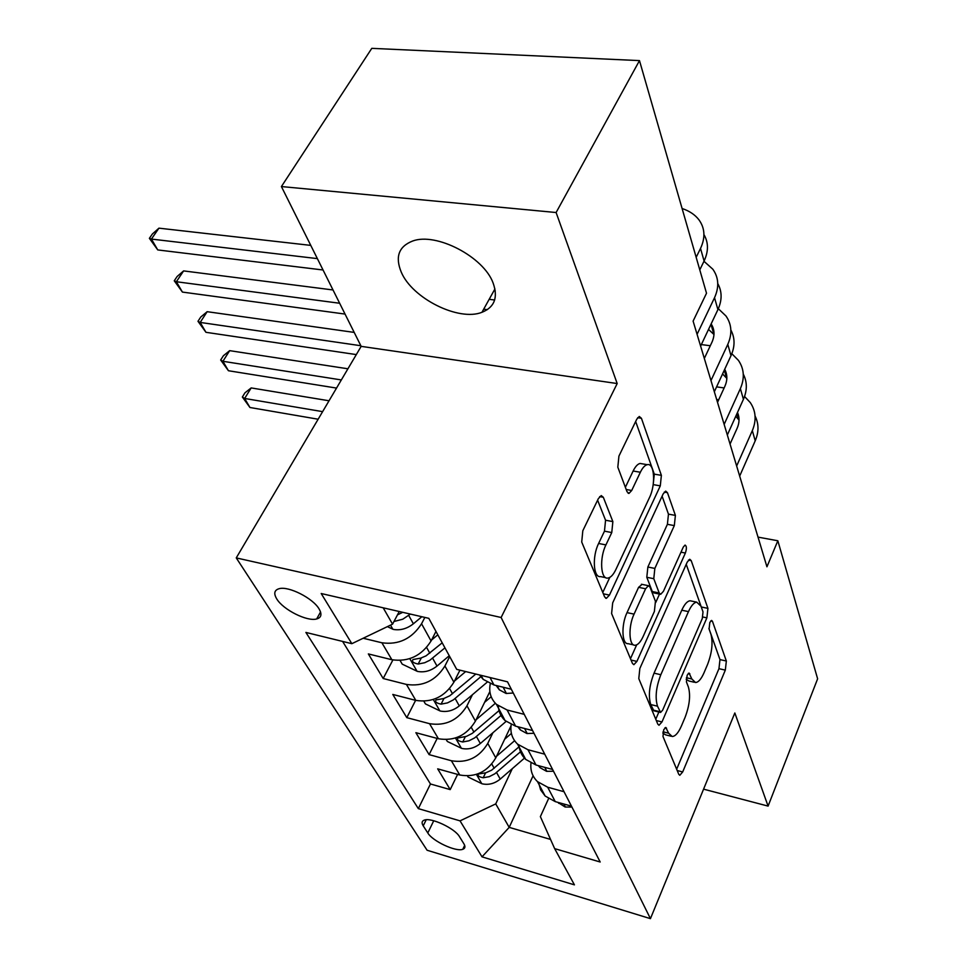 <?xml version="1.0" encoding="UTF-8"?>
<svg xmlns="http://www.w3.org/2000/svg" width="967" height="967" viewBox="0 0 967 967"><rect width="100%" height="100%" fill="white"/><g stroke="black" fill="none" stroke-linecap="round" stroke-linejoin="round"><path stroke-width="1.45" d="M663.713 729.759L662.987 736.503L678.798 774.349L679.801 775.292L682.69 771.956L725.323 670.119L726.35 661.017L712.437 621.261L711.579 620.427L709.814 622.47L709.089 629.07L710.95 634.328C713.102 642.741 711.99 652.713 707.639 664.269L704.061 672.706C701.28 679.027 698.44 682.303 695.551 682.533L691.84 678.991L689.048 673.044L687.15 675.22L686.425 681.904L688.395 687.041C690.692 695.333 689.592 705.427 685.095 717.321L681.397 726.036C678.375 732.877 675.304 736.358 672.186 736.503L668.644 733.216L665.767 727.438L663.713 729.759M401.257 272.126C412.244 298.404 458.696 321.624 481.953 312.305C494.524 307.252 498.247 297.498 493.122 283.053C483.778 256.896 436.202 232.092 412.643 241.025C398.755 246.452 394.959 256.823 401.257 272.126M276.792 598.996C283.234 609.766 307.192 621.793 316.668 618.965C321.346 617.623 322.168 614.287 319.11 608.98C313.042 598.259 288.686 585.893 279.173 588.685C274.29 590.088 273.492 593.52 276.792 598.996M603.311 497.256L601.232 495.587L598.355 498.634L582.811 530.762L581.723 542.052L604.653 596.941L606.382 598.355L609.452 595.104L660.292 485.857L661.38 475.353L641.411 418.264L639.272 416.475L636.769 419.207L618.928 456.098L617.816 467.194L627.051 491.768L628.997 493.4L631.717 490.474L640.359 472.247C642.535 467.762 644.844 465.236 647.274 464.68C654.49 462.613 655.904 484.648 649.51 497.509L615.846 569.575C613.32 574.821 610.636 577.662 607.796 578.085C600.64 579.535 599.347 557.971 605.922 544.904L611.773 532.551L612.86 521.6L603.311 497.256L599.661 496.603M617.188 383.548L556.11 212.522L639.477 60.607L371.787 48.35L281.409 186.558L361.162 346.367L236.25 557.899L501.124 617.49L617.188 383.548L361.162 346.367M703.577 789.157L768.088 806.103L734.835 712.969L650.44 918.65L501.124 617.49M768.088 806.103L817.623 678.798L777.843 540.771L758.019 537.12M639.477 60.607L706.514 293.231L693.109 321.117L766.94 566.795L777.843 540.771M639.84 668.487L638.788 678.616L657.838 724.198L659.011 725.262L661.984 721.938L706.877 617.853L707.929 608.364L691.212 560.618L689.749 559.252L687.211 562.129L639.84 668.487M632.466 663.471L611.603 613.562L612.679 602.876L663.144 493.932L665.683 491.103L667.448 492.674L675.401 515.399L674.313 525.601L654.84 568.427L653.777 578.701L659.192 592.976L660.691 594.318L663.447 591.272L683.282 547.08L685.059 545.074C686.703 545.98 686.812 548.64 685.373 553.039L636.915 661.404L633.868 664.692L632.466 663.471M424.864 617.417L421.552 623.763C411.918 638.752 398.694 645.086 381.892 642.777L391.877 659.736L368.342 653.922L383.186 678.52L392.892 659.965M449.703 656.569L444.929 665.997C435.67 680.708 422.833 686.848 406.418 684.418L415.822 700.398L392.795 694.439L406.805 717.647L415.617 700.338M472.44 694.717L466.964 705.801C458.068 720.258 445.594 726.205 429.541 723.679L438.426 738.752L415.87 732.684L429.106 754.623L451.371 760.739C467.073 763.374 479.209 757.596 487.779 743.405L492.916 732.72M437.169 738.413L429.106 754.623M691.659 601.099L690.087 600.773C687.247 601.123 684.479 604.266 681.771 610.201L688.468 611.615C691.175 605.668 693.919 602.514 696.736 602.151L700.978 606.176L703.009 611.893L702.272 618.578L662.661 710.141L660.594 712.437L657.5 706.188C654.949 697.594 656.061 687.102 660.824 674.724L688.468 611.615M391.877 659.736C408.521 662.093 421.588 655.831 431.077 640.964L435.972 631.439M415.822 700.398C432.104 702.864 444.784 696.808 453.898 682.194L459.929 670.167M438.426 738.752C454.333 741.326 466.662 735.44 475.438 721.104L489.87 691.538M463.918 843.828L459.506 836.697C454.986 828.453 431.161 817.248 424.32 820.113C421.793 821.019 421.431 822.941 423.232 825.854L427.801 832.974C432.551 841.181 456.013 852.145 462.806 849.292C465.187 848.422 465.55 846.596 463.918 843.828M236.25 557.899L427.1 850.247L650.44 918.65M383.186 607.808L392.566 624.15L351.843 643.684L305.898 632.43L418.324 808.617L460.038 820.862L495.733 803.903L512.305 768.656M351.843 643.684L321.201 593.52L428.816 618.336L456.702 669.369L507.506 681.82L600.193 862.008L554.659 848.639L574.434 884.853L482.013 856.847L460.038 820.862M342.608 641.423L430.46 783.983L450.211 789.604L437.688 768.85L459.772 775.002C475.341 777.661 487.332 771.956 495.781 757.862L511.011 725.903M530.992 763.084C530.182 770.409 532.358 776.586 537.507 781.638L547.685 787.223L564.039 791.719M538.571 782.569L540.626 789.894L545.158 796.034L555.251 801.619L571.461 806.14M479.487 674.954L483.21 679.39L493.944 684.95L511.325 689.241M524.235 714.347L507.107 709.996L496.494 704.411C490.74 698.839 488.661 691.961 490.281 683.766M498.331 705.922C498.621 711.724 500.87 716.62 505.088 720.596L515.616 726.181L532.587 730.568M544.723 754.175L527.994 749.751L517.611 744.167C512.172 738.873 510.032 732.357 511.192 724.621M519.025 745.376C519.46 750.9 521.684 755.578 525.71 759.421L536.008 765.006L552.592 769.466M429.541 723.679L406.805 717.647M406.418 684.418L383.186 678.52M381.892 642.777L363.169 638.244M392.566 624.15L399.25 611.519M495.733 803.903L509.198 827.377L550.537 839.416M533.095 775.776L509.198 827.377L482.013 856.847M548.555 798.669L540.372 816.619L554.659 848.639M556.11 212.522L281.409 186.558M457.596 774.398L450.211 789.604M430.46 783.983L418.324 808.617M662.806 733.059L665.574 734.847L671.098 736.225M686.171 679.269L689 681.022L694.33 682.255M676.646 769.212L718.952 668.681L719.968 659.591L708.92 628.393M701.558 607.796L686.232 564.317M655.759 719.206L658.878 712.026M681.771 610.201L654.055 673.153C649.268 685.506 648.168 695.974 650.743 704.556L653.873 710.805L660.328 712.377M662.105 496.168L668.463 514.142L675.401 515.399M660.11 594.197L653.789 592.892L652.278 591.55L646.802 577.287L647.866 567.025L667.399 524.319L668.463 514.142M659.518 594.076L655.747 602.453M636.685 644.856L630.472 658.696M634.062 614.13C628.115 626.495 628.852 646.125 635.138 645.255C637.894 644.965 640.553 642.088 643.103 636.6L654.381 611.458L655.445 601.305L649.981 587.066L648.41 585.688L645.593 588.77L634.062 614.13L627.027 612.619C621.068 624.948 621.841 644.554 628.151 643.684L633.663 644.916M642.052 584.382L638.583 587.332L645.593 588.77M627.027 612.619L638.583 587.332M605.765 577.674L600.555 576.598C593.351 578.024 592.009 556.508 598.609 543.478L604.472 531.161L605.56 520.234L597.606 500.181M642.439 463.858L640.081 463.459C637.64 464.015 635.331 466.541 633.131 471.014L640.359 472.247M625.371 487.308L633.131 471.014M653.184 484.709L654.296 474.144L635.657 421.491M602.779 592.445L609.814 577.396M467.448 775.945L468.064 776.997L482.098 783.802C488.565 785.216 494.608 783.645 500.229 779.1L524.851 757.802M496.53 756.291L514.601 740.722M504.677 739.199L511.386 733.421M519.025 746.838L491.635 770.167L485.881 772.778L478.411 773.999C477.323 775.655 478.931 776.912 483.222 777.758L489.266 776.658L494.874 773.781L521.298 751.105M322.615 411.64L244.651 398.464L249.945 407.494L318.143 419.219M249.945 407.494L242.354 397.026L244.953 392.82L251.178 387.924L329.034 400.773M251.178 387.924L244.651 398.464L242.354 397.026M571.944 807.082L565.127 807.022L557.766 802.32M755.058 415.979C758.902 423.703 758.95 431.983 755.215 440.807L739.67 476.078M744.554 396.482L750.259 402.55C755.928 410.975 756.617 420.331 752.326 430.629L736.649 465.997M730.049 444.058L737.12 428.296C739.537 422.736 739.658 417.454 737.495 412.462M739.042 420.089L735.766 416.293M718.699 399.794L716.656 399.504M716.583 386.873L724.138 387.948M446.27 739.646L447.334 741.471L461.743 748.422C468.342 749.8 474.543 748.168 480.333 743.514L506.067 721.442M476.102 719.726L495.346 703.287M484.588 702.344L491.176 696.736M499.552 710.165L472.222 733.409L466.432 736.37L457.826 737.99C456.629 739.755 458.273 741.085 462.746 741.979L468.947 740.807L474.724 737.857L501.946 714.673M341.339 379.934L222.918 361.295L228.442 370.736L336.528 388.081M228.442 370.736L220.657 360.014L223.365 355.771L229.662 350.658L347.915 368.79M229.662 350.658L222.918 361.295L220.657 360.014M423.86 701.232L425.42 703.903L440.203 711.011C446.959 712.353 453.318 710.648 459.289 705.898L487.114 682.231M454.478 681.046L465.671 671.569M475.8 674.047L449.824 695.769L443.744 698.537L436.069 699.89C434.739 701.776 436.419 703.19 441.109 704.133L447.467 702.9L453.402 699.854L481.481 676.151M360.836 345.727L200.181 322.422L205.959 332.31L356.303 354.587M205.959 332.31L197.981 321.298L200.773 317.019L207.168 311.688L354.188 332.406M207.168 311.688L200.181 322.422L197.981 321.298M400.096 660.509L402.212 664.136L417.406 671.4C424.32 672.706 430.847 670.917 437.011 666.058L449.256 655.735M431.536 640.069L437.821 634.799M442.197 642.837L426.06 655.844L420.802 658.104L413.03 659.53C411.555 661.549 413.272 663.048 418.179 664.039L424.706 662.733L429.856 660.243L444.953 647.854M339.635 303.251L176.369 281.735L182.425 292.082L345.038 314.07M182.425 292.082L174.253 280.793L177.142 276.477L183.609 270.905L333.011 289.967M483.681 309.198L487.32 309.658M183.609 270.905L176.369 281.735L174.253 280.793M387.404 626.628L393.231 629.396C400.29 630.641 407.01 628.78 413.38 623.788L421.842 616.728M393.968 621.503L402.78 619.206L410.383 614.081M402.755 612.316L397.485 614.855M317.357 258.612L151.42 239.079L157.766 249.933L323.038 269.986M495.273 290.886L493.944 290.716M157.766 249.933L149.377 238.341L152.375 233.99L158.939 228.164L310.758 245.388M158.939 228.164L151.42 239.079L149.377 238.341M553.499 771.243L546.573 771.328L540.07 767.677L538.281 765.61M743.272 374.096C747.273 381.892 747.322 390.293 743.418 399.323L727.329 435.005M731.826 353.704L738.413 360.365C744.179 368.79 744.832 378.206 740.371 388.613L724.15 424.404M717.514 402.357L724.839 386.413C727.547 380.273 727.498 374.567 724.706 369.273M726.833 378.387L722.554 373.927M701.341 344.578L710.298 345.739M533.977 733.276L526.942 733.542L520.294 729.892L517.78 726.737M730.859 330.013C735.041 337.87 735.089 346.416 731.004 355.651L714.335 391.744M718.324 308.703L725.951 315.967C731.789 324.38 732.406 333.845 727.788 344.373L710.975 380.563M704.327 358.443L711.905 342.318C714.927 335.573 714.673 329.433 711.144 323.897M713.984 334.522L708.521 329.421M494.657 300.012L489.157 299.335M513.272 693.013L506.104 693.472L499.323 689.822L496.18 685.506M717.756 283.573C722.156 291.478 722.204 300.157 717.913 309.609L700.616 346.113M703.964 261.283L712.812 269.189C718.747 277.577 719.315 287.078 714.528 297.715L697.074 334.316M703.928 234.558C708.557 242.499 708.606 251.323 704.097 261.017L699.782 269.878M682.098 208.509C689.411 210.951 695.019 214.722 698.948 219.823C704.979 228.164 705.499 237.701 700.519 248.434L696.167 257.319M421.552 623.763L431.077 640.964M444.929 665.997L453.898 682.194M466.964 705.801L475.438 721.104M487.779 743.405L495.781 757.862M547.685 787.223L555.251 801.619M490.051 677.541L493.944 684.95M507.107 709.996L515.616 726.181M527.994 749.751L536.008 765.006M451.371 760.739L459.772 775.002M433.736 820.765L427.801 832.974M426.205 819.774L423.232 825.854M663.036 731.814L668.644 733.216M688.25 673.455L689.882 673.83M686.389 677.734L691.84 678.991M710.757 620.911L712.437 621.261M719.968 659.591L726.35 661.017M718.952 668.681L725.323 670.119M677.202 770.53L682.69 771.956M664.982 727.776L666.565 728.163M688.456 560.074L691.212 560.618M701.341 606.986L707.929 608.364M702.816 616.994L706.877 617.853M656.315 720.548L661.984 721.938M653.039 710.044L659.76 711.676M654.055 673.153L660.824 674.724M650.743 704.556L657.5 706.188M664.244 492.106L667.448 492.674M667.399 524.319L674.313 525.601M647.866 567.025L654.84 568.427M646.802 577.287L653.777 578.701M652.278 591.55L659.192 592.976M680.986 552.181L685.373 553.039M631.04 660.05L636.915 661.404M605.56 520.234L612.86 521.6M604.472 531.161L611.773 532.551M598.609 543.478L605.922 544.904M626.193 489.495L631.717 490.474M637.676 417.684L641.411 418.264M654.296 474.144L661.38 475.353M653.221 484.624L660.292 485.857M603.36 593.823L609.452 595.104M476.429 774.398L481.747 783.633M496.53 772.488L500.229 779.1M491.804 764.039L494.185 768.282M485.555 772.863L483.222 777.758M565.405 807.022L563.834 804.012M755.215 440.807L752.326 430.629M718.372 400.495L718.143 399.709M455.481 738.014L461.38 748.253M476.429 736.528L480.333 743.514M471.316 727.389L473.939 732.079M465.32 736.721L462.746 741.979M433.313 699.504L439.84 710.842M455.155 698.5L459.289 705.898M449.619 688.601L452.52 693.786M443.938 698.488L441.109 704.133M409.803 658.672L417.031 671.231M432.624 658.213L437.011 666.058M426.628 647.491L429.832 653.221M421.31 657.947L418.179 664.039M390.499 625.141L392.844 629.215M408.727 615.471L413.38 623.788M546.851 771.328L544.796 767.363M743.418 399.323L740.371 388.613M527.22 733.542L524.597 728.502M731.004 355.651L727.788 344.373M506.394 693.46L503.154 687.223M717.913 309.609L714.528 297.715M704.097 261.017L700.519 248.434M494.935 288.94L481.953 312.305M320.548 611.966L316.668 618.965M537.507 781.638L545.158 796.034M517.611 744.167L525.71 759.421M496.494 704.411L505.088 720.596M481.046 675.341L483.21 679.39M464.668 845.351L462.806 849.292M690.075 600.773L696.736 602.151M641.411 584.249L648.41 585.688M640.081 463.459L647.274 464.68M628.115 493.243L628.997 493.4M605.656 598.21L606.382 598.355M558.285 802.465L558.757 803.372M738.667 419.545L736.951 413.658M539.102 765.84L540.07 767.677M726.604 378.073L724.307 370.143M518.783 727.003L520.294 729.892M713.924 334.449L710.963 324.271M497.195 685.76L499.323 689.822"/></g></svg>
